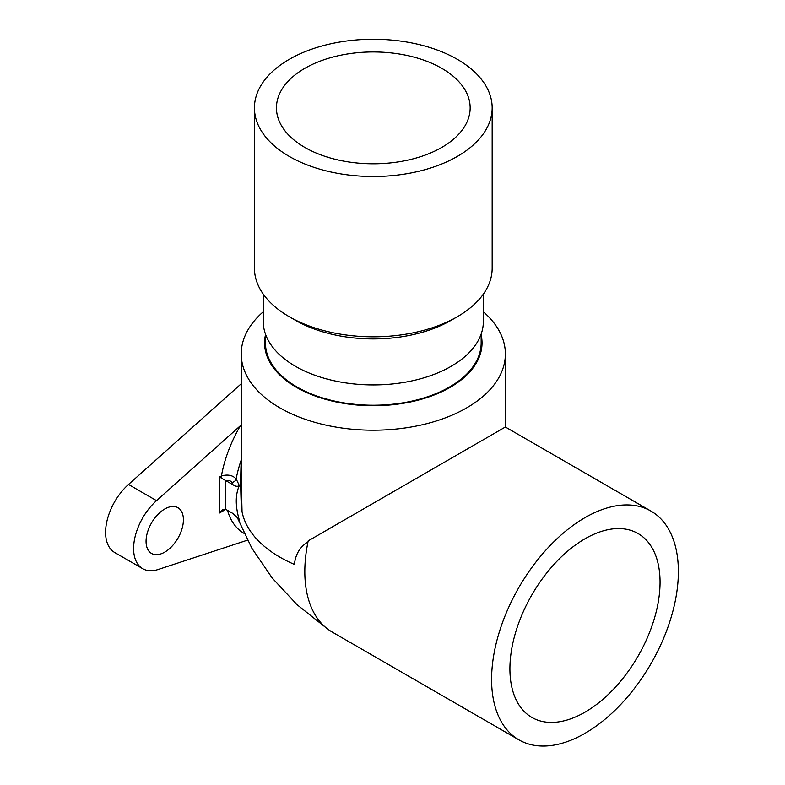 <?xml version="1.0" encoding="UTF-8"?>
<svg xmlns="http://www.w3.org/2000/svg" width="785" height="785" viewBox="0 0 785 785"><rect width="100%" height="100%" fill="white"/><g stroke="black" fill="none" stroke-linecap="round" stroke-linejoin="round"><path stroke-width="1.18" d="M241.231 424.999L240.416 425.696A98.41 56.814 120 0 0 221.429 475.936C227.807 474.189 232.713 475.19 236.157 478.938A90.785 52.418 120 0 1 241.231 459.981C240.475 477.103 240.593 493.961 241.594 510.574A8.802 5.083 180 0 1 242.045 511.712L241.231 478.722M483.364 311.812A132.076 76.253 180 0 1 505.373 353.957A132.076 76.253 180 0 1 373.307 430.209A132.076 76.253 180 0 1 241.231 353.957L241.231 478.781M289.253 156.401A118.869 68.629 180 0 1 254.438 107.879A118.869 68.629 180 0 1 373.307 39.25A118.869 68.629 180 0 1 492.166 107.879A118.869 68.629 180 0 1 418.788 171.277A118.869 68.629 180 0 1 289.253 156.401M304.815 147.413A96.849 55.921 180 0 1 276.448 107.879A96.849 55.921 180 0 1 373.307 51.957A96.849 55.921 180 0 1 470.156 107.879A96.849 55.921 180 0 1 410.369 159.532A96.849 55.921 180 0 1 304.815 147.413M584.982 538.795A106.171 61.299 120 0 0 515.627 632.357A106.171 61.299 120 0 0 531.896 717.441A106.171 61.299 120 0 0 638.068 656.142A106.171 61.299 120 0 0 638.068 533.545A106.171 61.299 120 0 0 584.982 538.795M584.982 517.649A132.076 76.253 120 0 0 498.701 634.035A132.076 76.253 120 0 0 518.944 739.862A132.076 76.253 120 0 0 651.02 663.619A132.076 76.253 120 0 0 651.02 511.113A132.076 76.253 120 0 0 584.982 517.649M240.416 425.696L156.519 500.644A44.029 25.414 120 0 0 142.723 568.693A44.029 25.414 120 0 0 158.177 569.498L247.452 540.178M164.732 509.004A26.415 15.249 120 0 0 147.482 532.279A26.415 15.249 120 0 0 151.525 553.445A26.415 15.249 120 0 0 177.94 538.196A26.415 15.249 120 0 0 177.94 507.699A26.415 15.249 120 0 0 164.732 509.004M242.045 511.712A132.076 76.253 180 0 0 294.434 564.435C295.464 554.279 300.047 546.713 308.201 541.738M239.346 485.552C237.737 486.749 235.647 486.514 233.076 484.826L231.977 482.422A4.406 3.483 -23.8 0 0 236.157 478.938L239.346 485.552C235.255 494.697 235.255 506.217 239.346 520.102L238.493 518.404M241.231 383.777L128.505 484.463A44.029 25.414 120 0 0 114.708 552.522L142.723 568.693M239.003 519.258L233.076 513.586L225.776 509.367L222.665 509.681L219.555 512.968L225.776 509.367L225.776 480.606L233.076 484.826M231.977 482.422C230.888 480.822 228.896 480.263 226.021 480.754M505.373 353.957L505.373 427.02L308.201 540.865A132.076 76.253 120 0 0 332.173 632.033L518.944 739.862M241.231 353.957A132.076 76.253 180 0 1 263.24 311.812M481.156 334.037L481.156 342.957A107.859 62.27 180 0 1 414.578 400.487A107.859 62.27 180 0 1 297.034 386.995A107.859 62.27 180 0 1 265.448 342.957L265.448 334.037M481.156 334.989A108.742 62.78 180 0 1 373.307 405.737A108.742 62.78 180 0 1 265.448 334.989M222.057 478.467L219.555 477.015L221.429 475.936A4.406 2.541 -120 0 0 222.057 478.467L225.776 480.606M492.166 107.879L492.166 268.195A118.869 68.629 180 0 1 457.351 316.718L451.13 320.309A110.057 63.546 180 0 1 295.474 320.309L289.253 316.718A118.869 68.629 180 0 1 254.438 268.195L254.438 107.879M483.364 294.11L483.364 321.389A110.057 63.546 180 0 1 415.422 380.097A110.057 63.546 180 0 1 295.474 366.32A110.057 63.546 180 0 1 263.24 321.389L263.24 294.11M457.351 316.718A118.869 68.629 180 0 1 289.253 316.718M227.513 510.368A90.677 52.35 120 0 0 244.007 533.329M219.555 477.015L219.555 512.968M128.505 484.463L156.519 500.644M325.755 627.529L297.083 604.715L272.238 578.054L251.887 548.273L236.687 516.314M505.373 427.02L651.02 511.113"/></g></svg>
